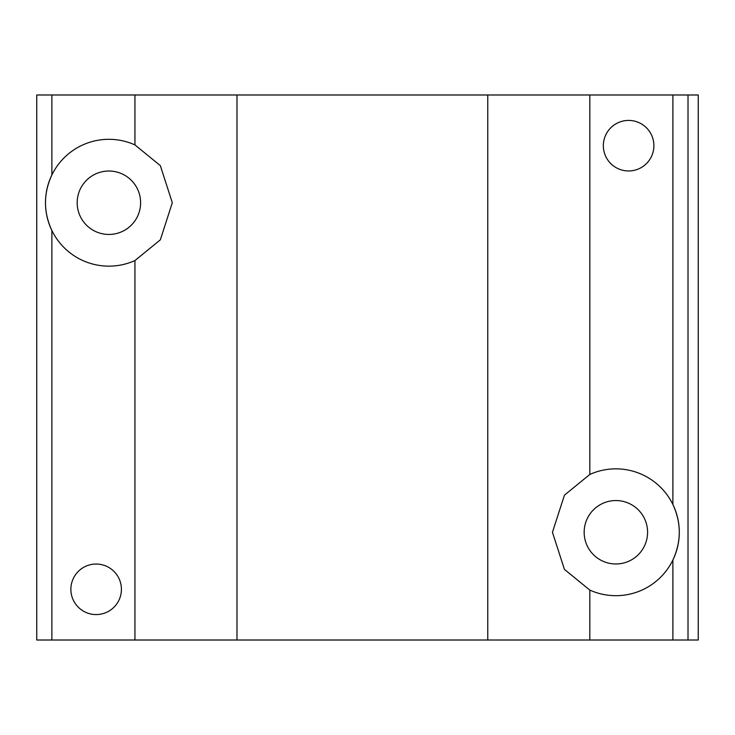 <?xml version="1.0" encoding="UTF-8"?>
<svg xmlns="http://www.w3.org/2000/svg" width="735" height="735" viewBox="0 0 735 735"><rect width="100%" height="100%" fill="white"/><g stroke="black" fill="none" stroke-linecap="round" stroke-linejoin="round"><path stroke-width="1.1" d="M628.618 120.421A25.275 25.275 0 0 0 603.343 145.695A25.275 25.275 0 0 0 628.618 170.961A25.275 25.275 0 0 0 653.893 145.695A25.275 25.275 0 0 0 628.618 120.421M589.828 590.095L564.443 569.386L552.444 532.269L564.443 495.151L589.828 474.442A63.421 63.421 0 0 1 672.883 504.486C681.409 522.98 681.409 541.502 672.883 560.042A63.421 63.421 0 0 0 672.883 504.486L672.883 94.99L688.015 94.99L688.015 640.01L672.883 640.01L672.883 560.042A63.421 63.421 0 0 1 589.828 590.095L589.828 640.01L672.883 640.01M615.866 563.975A31.706 31.706 0 0 1 584.16 532.269A31.706 31.706 0 0 1 615.866 500.553A31.706 31.706 0 0 1 647.581 532.269A31.706 31.706 0 0 1 615.866 563.975M96.147 564.039A25.275 25.275 0 0 0 70.872 589.305A25.275 25.275 0 0 0 96.147 614.579A25.275 25.275 0 0 0 121.413 589.305A25.275 25.275 0 0 0 96.147 564.039M51.882 640.01L51.882 230.514C43.356 212.02 43.356 193.498 51.882 174.958A63.421 63.421 0 0 0 134.937 260.558L134.937 640.01L36.75 640.01L36.75 94.99L134.937 94.99L134.937 144.905A63.421 63.421 0 0 0 51.882 174.958L51.882 94.99M108.89 234.447A31.706 31.706 0 0 1 77.184 202.731A31.706 31.706 0 0 1 108.89 171.025A31.706 31.706 0 0 1 140.605 202.731A31.706 31.706 0 0 1 108.89 234.447M134.937 94.99L672.883 94.99M589.828 94.99L589.828 474.442M688.015 94.99L698.25 94.99L698.25 640.01L688.015 640.01M589.828 640.01L134.937 640.01M134.937 144.905L160.322 165.614L172.312 202.731L160.322 239.849L134.937 260.558M236.992 94.99L236.992 640.01M487.774 94.99L487.774 640.01"/></g></svg>
